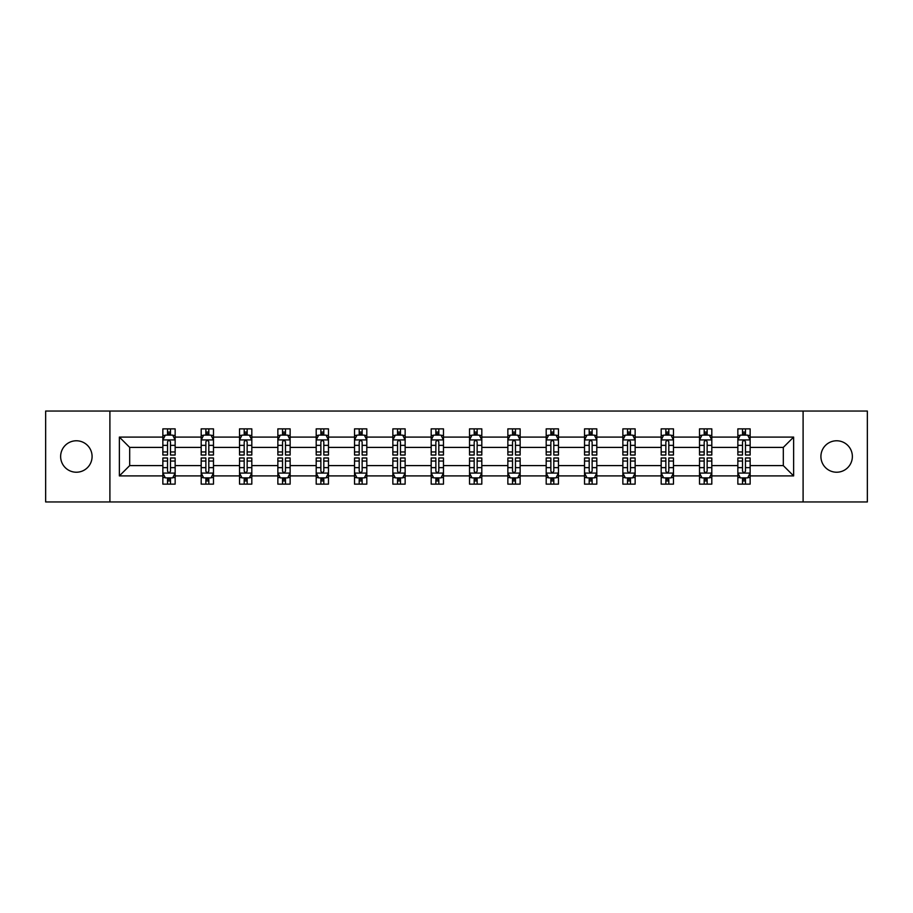 <?xml version="1.0" encoding="UTF-8"?>
<svg xmlns="http://www.w3.org/2000/svg" width="913" height="913" viewBox="0 0 913 913"><rect width="100%" height="100%" fill="white"/><g stroke="black" fill="none" stroke-linecap="round" stroke-linejoin="round"><path stroke-width="1.37" d="M836.639 440.774A15.726 15.726 0 0 0 820.913 456.5A15.726 15.726 0 0 0 836.639 472.226A15.726 15.726 0 0 0 852.365 456.5A15.726 15.726 0 0 0 836.639 440.774M76.361 440.774A15.726 15.726 0 0 0 60.635 456.5A15.726 15.726 0 0 0 76.361 472.226A15.726 15.726 0 0 0 92.087 456.5A15.726 15.726 0 0 0 76.361 440.774M803.098 411.044L45.65 411.044L45.65 501.956L867.35 501.956L867.35 411.044L803.098 411.044L803.098 501.956M750.144 475.913L750.144 465.596L783.308 465.596L793.637 475.913L750.144 475.913L750.144 484.141L745.476 484.141L745.476 477.876M109.902 501.956L109.902 411.044M737.852 475.913L711.809 475.913L711.809 465.596L737.852 465.596L737.852 484.141L750.144 484.141L750.144 477.579L747.827 477.579M711.809 475.913L711.809 484.141L707.141 484.141L707.141 477.876M699.518 475.913L673.474 475.913L673.474 465.596L699.518 465.596L699.518 484.141L711.809 484.141L711.809 477.579L709.492 477.579M673.474 475.913L673.474 484.141L668.807 484.141L668.807 477.876M661.183 475.913L635.14 475.913L635.14 465.596L661.183 465.596L661.183 484.141L673.474 484.141L673.474 477.579L671.169 477.579M635.14 475.913L635.14 484.141L630.472 484.141L630.472 477.876M622.86 475.913L596.805 475.913L596.805 465.596L622.86 465.596L622.86 484.141L635.14 484.141L635.14 477.579L632.835 477.579M596.805 475.913L596.805 484.141L592.138 484.141L592.138 477.876M584.525 475.913L558.471 475.913L558.471 465.596L584.525 465.596L584.525 484.141L596.805 484.141L596.805 477.579L594.5 477.579M558.471 475.913L558.471 484.141L553.803 484.141L553.803 477.876M546.191 475.913L520.148 475.913L520.148 465.596L546.191 465.596L546.191 484.141L558.471 484.141L558.471 477.579L556.165 477.579M520.148 475.913L520.148 484.141L515.468 484.141L515.468 477.876M507.856 475.913L481.813 475.913L481.813 465.596L507.856 465.596L507.856 484.141L520.148 484.141L520.148 477.579L517.831 477.579M481.813 475.913L481.813 484.141L477.145 484.141L477.145 477.876M469.522 475.913L443.478 475.913L443.478 465.596L469.522 465.596L469.522 484.141L481.813 484.141L481.813 477.579L479.496 477.579M443.478 475.913L443.478 484.141L438.811 484.141L438.811 477.876M431.187 475.913L405.144 475.913L405.144 465.596L431.187 465.596L431.187 484.141L443.478 484.141L443.478 477.579L441.162 477.579M405.144 475.913L405.144 484.141L400.476 484.141L400.476 477.876M392.852 475.913L366.809 475.913L366.809 465.596L392.852 465.596L392.852 484.141L405.144 484.141L405.144 477.579L402.838 477.579M366.809 475.913L366.809 484.141L362.141 484.141L362.141 477.876M354.529 475.913L328.475 475.913L328.475 465.596L354.529 465.596L354.529 484.141L366.809 484.141L366.809 477.579L364.504 477.579M328.475 475.913L328.475 484.141L323.807 484.141L323.807 477.876M316.195 475.913L290.14 475.913L290.14 465.596L316.195 465.596L316.195 484.141L328.475 484.141L328.475 477.579L326.169 477.579M290.14 475.913L290.14 484.141L285.472 484.141L285.472 477.876M277.86 475.913L251.817 475.913L251.817 465.596L277.86 465.596L277.86 484.141L290.14 484.141L290.14 477.579L287.835 477.579M251.817 475.913L251.817 484.141L247.149 484.141L247.149 477.876M239.526 475.913L213.482 475.913L213.482 465.596L239.526 465.596L239.526 484.141L251.817 484.141L251.817 477.579L249.5 477.579M213.482 475.913L213.482 484.141L208.815 484.141L208.815 477.876M201.191 475.913L175.148 475.913L175.148 465.596L201.191 465.596L201.191 484.141L213.482 484.141L213.482 477.579L211.165 477.579M175.148 475.913L175.148 484.141L170.48 484.141L170.48 477.876M162.856 475.913L119.363 475.913L119.363 437.087L162.856 437.087L162.856 447.404L129.692 447.404L129.692 465.596L162.856 465.596L162.856 484.141L175.148 484.141L175.148 477.579L172.831 477.579M165.173 435.421L162.856 435.421L162.856 428.859L162.856 437.087M167.524 435.124L167.524 428.859L162.856 428.859L175.148 428.859L175.148 437.087L201.191 437.087L201.191 428.859L213.482 428.859L213.482 437.087L239.526 437.087L239.526 428.859L251.817 428.859L251.817 437.087L277.86 437.087L277.86 428.859L290.14 428.859L290.14 437.087L316.195 437.087L316.195 428.859L328.475 428.859L328.475 437.087L354.529 437.087L354.529 428.859L366.809 428.859L366.809 437.087L392.852 437.087L392.852 428.859L405.144 428.859L405.144 437.087L431.187 437.087L431.187 428.859L443.478 428.859L443.478 437.087L469.522 437.087L469.522 428.859L481.813 428.859L481.813 437.087L507.856 437.087L507.856 428.859L520.148 428.859L520.148 437.087L546.191 437.087L546.191 428.859L558.471 428.859L558.471 437.087L584.525 437.087L584.525 428.859L596.805 428.859L596.805 437.087L622.86 437.087L622.86 428.859L635.14 428.859L635.14 437.087L661.183 437.087L661.183 428.859L673.474 428.859L673.474 437.087L699.518 437.087L699.518 428.859L711.809 428.859L711.809 437.087L737.852 437.087L737.852 428.859L750.144 428.859L750.144 437.087L793.637 437.087L793.637 475.913M737.852 437.087L737.852 447.404L711.809 447.404L711.809 437.087M699.518 437.087L699.518 447.404L673.474 447.404L673.474 437.087M661.183 437.087L661.183 447.404L635.14 447.404L635.14 437.087M622.86 437.087L622.86 447.404L596.805 447.404L596.805 437.087M584.525 437.087L584.525 447.404L558.471 447.404L558.471 437.087M546.191 437.087L546.191 447.404L520.148 447.404L520.148 437.087M507.856 437.087L507.856 447.404L481.813 447.404L481.813 437.087M469.522 437.087L469.522 447.404L443.478 447.404L443.478 437.087M431.187 437.087L431.187 447.404L405.144 447.404L405.144 437.087M392.852 437.087L392.852 447.404L366.809 447.404L366.809 437.087M354.529 437.087L354.529 447.404L328.475 447.404L328.475 437.087M316.195 437.087L316.195 447.404L290.14 447.404L290.14 437.087M277.86 437.087L277.86 447.404L251.817 447.404L251.817 437.087M239.526 437.087L239.526 447.404L213.482 447.404L213.482 437.087M201.191 437.087L201.191 447.404L175.148 447.404L175.148 437.087M119.363 437.087L129.692 447.404M783.308 465.596L783.308 447.404L750.144 447.404L750.144 437.087M742.52 434.999L745.476 434.999M704.185 434.999L707.141 434.999M665.851 434.999L668.807 434.999M627.528 434.999L630.472 434.999M589.193 434.999L592.138 434.999M550.859 434.999L553.803 434.999M512.524 434.999L515.468 434.999M474.189 434.999L477.145 434.999M435.855 434.999L438.811 434.999M397.532 434.999L400.476 434.999M359.197 434.999L362.141 434.999M320.862 434.999L323.807 434.999M282.528 434.999L285.472 434.999M244.193 434.999L247.149 434.999M205.859 434.999L208.815 434.999M167.524 434.999L170.48 434.999M167.524 478.001L170.48 478.001M205.859 478.001L208.815 478.001M244.193 478.001L247.149 478.001M282.528 478.001L285.472 478.001M320.862 478.001L323.807 478.001M359.197 478.001L362.141 478.001M397.532 478.001L400.476 478.001M435.855 478.001L438.811 478.001M474.189 478.001L477.145 478.001M512.524 478.001L515.468 478.001M550.859 478.001L553.803 478.001M589.193 478.001L592.138 478.001M627.528 478.001L630.472 478.001M665.851 478.001L668.807 478.001M704.185 478.001L707.141 478.001M742.52 478.001L745.476 478.001M129.692 465.596L119.363 475.913M793.637 437.087L783.308 447.404M170.48 432.054L167.524 432.054M162.856 451.946L162.856 455.028L167.524 455.028L167.524 451.946L162.856 451.946L162.856 447.404M175.148 447.404L175.148 455.028L170.48 455.028L170.48 441.881C169.498 439.986 168.517 439.986 167.524 441.881L167.524 451.946M172.831 435.421L175.148 435.421L175.148 428.859L170.48 428.859L170.48 435.124M175.148 440.032L172.694 435.124L165.321 435.124L162.856 440.032M167.524 480.946L170.48 480.946M175.148 461.054L175.148 457.972L170.48 457.972L170.48 461.054L175.148 461.054L175.148 465.596M162.856 465.596L162.856 457.972L167.524 457.972L167.524 471.119C168.506 473.014 169.498 473.014 170.48 471.119L170.48 461.054M165.173 477.579L162.856 477.579L162.856 484.141L167.524 484.141L167.524 477.876M162.856 472.968L165.321 477.876L172.694 477.876L175.148 472.968M208.815 432.054L205.859 432.054M203.508 435.421L201.191 435.421L201.191 428.859L205.859 428.859L205.859 435.124M201.191 451.946L201.191 455.028L205.859 455.028L205.859 451.946L201.191 451.946L201.191 447.404M213.482 447.404L213.482 455.028L208.815 455.028L208.815 441.881C207.833 439.986 206.852 439.986 205.859 441.881L205.859 451.946M211.165 435.421L213.482 435.421L213.482 428.859L208.815 428.859L208.815 435.124M213.482 440.032L211.017 435.124L203.645 435.124L201.191 440.032M247.149 432.054L244.193 432.054M241.831 435.421L239.526 435.421L239.526 428.859L244.193 428.859L244.193 435.124M239.526 451.946L239.526 455.028L244.193 455.028L244.193 451.946L239.526 451.946L239.526 447.404M251.817 447.404L251.817 455.028L247.149 455.028L247.149 441.881C246.156 439.986 245.175 439.986 244.193 441.881L244.193 451.946M249.5 435.421L251.817 435.421L251.817 428.859L247.149 428.859L247.149 435.124M251.817 440.032L249.352 435.124L241.979 435.124L239.526 440.032M205.859 480.946L208.815 480.946M213.482 461.054L213.482 457.972L208.815 457.972L208.815 461.054L213.482 461.054L213.482 465.596M201.191 465.596L201.191 457.972L205.859 457.972L205.859 471.119C206.84 473.014 207.822 473.014 208.815 471.119L208.815 461.054M203.508 477.579L201.191 477.579L201.191 484.141L205.859 484.141L205.859 477.876M201.191 472.968L203.645 477.876L211.017 477.876L213.482 472.968M244.193 480.946L247.149 480.946M251.817 461.054L251.817 457.972L247.149 457.972L247.149 461.054L251.817 461.054L251.817 465.596M239.526 465.596L239.526 457.972L244.193 457.972L244.193 471.119C245.175 473.014 246.156 473.014 247.149 471.119L247.149 461.054M241.831 477.579L239.526 477.579L239.526 484.141L244.193 484.141L244.193 477.876M239.526 472.968L241.979 477.876L249.352 477.876L251.817 472.968M285.472 432.054L282.528 432.054M280.165 435.421L277.86 435.421L277.86 428.859L282.528 428.859L282.528 435.124M277.86 451.946L277.86 455.028L282.528 455.028L282.528 451.946L277.86 451.946L277.86 447.404M290.14 447.404L290.14 455.028L285.472 455.028L285.472 441.881C284.491 439.986 283.509 439.986 282.528 441.881L282.528 451.946M287.835 435.421L290.14 435.421L290.14 428.859L285.472 428.859L285.472 435.124M290.14 440.032L287.686 435.124L280.314 435.124L277.86 440.032M282.528 480.946L285.472 480.946M290.14 461.054L290.14 457.972L285.472 457.972L285.472 461.054L290.14 461.054L290.14 465.596M277.86 465.596L277.86 457.972L282.528 457.972L282.528 471.119C283.509 473.014 284.491 473.014 285.472 471.119L285.472 461.054M280.165 477.579L277.86 477.579L277.86 484.141L282.528 484.141L282.528 477.876M277.86 472.968L280.314 477.876L287.686 477.876L290.14 472.968M323.807 432.054L320.862 432.054M318.5 435.421L316.195 435.421L316.195 428.859L320.862 428.859L320.862 435.124M316.195 451.946L316.195 455.028L320.862 455.028L320.862 451.946L316.195 451.946L316.195 447.404M328.475 447.404L328.475 455.028L323.807 455.028L323.807 441.881C322.825 439.986 321.844 439.986 320.862 441.881L320.862 451.946M326.169 435.421L328.475 435.421L328.475 428.859L323.807 428.859L323.807 435.124M328.475 440.032L326.021 435.124L318.648 435.124L316.195 440.032M320.862 480.946L323.807 480.946M328.475 461.054L328.475 457.972L323.807 457.972L323.807 461.054L328.475 461.054L328.475 465.596M316.195 465.596L316.195 457.972L320.862 457.972L320.862 471.119C321.844 473.014 322.825 473.014 323.807 471.119L323.807 461.054M318.5 477.579L316.195 477.579L316.195 484.141L320.862 484.141L320.862 477.876M316.195 472.968L318.648 477.876L326.021 477.876L328.475 472.968M362.141 432.054L359.197 432.054M356.835 435.421L354.529 435.421L354.529 428.859L359.197 428.859L359.197 435.124M354.529 451.946L354.529 455.028L359.197 455.028L359.197 451.946L354.529 451.946L354.529 447.404M366.809 447.404L366.809 455.028L362.141 455.028L362.141 441.881C361.16 439.986 360.179 439.986 359.197 441.881L359.197 451.946M364.504 435.421L366.809 435.421L366.809 428.859L362.141 428.859L362.141 435.124M366.809 440.032L364.355 435.124L356.983 435.124L354.529 440.032M359.197 480.946L362.141 480.946M366.809 461.054L366.809 457.972L362.141 457.972L362.141 461.054L366.809 461.054L366.809 465.596M354.529 465.596L354.529 457.972L359.197 457.972L359.197 471.119C360.179 473.014 361.16 473.014 362.141 471.119L362.141 461.054M356.835 477.579L354.529 477.579L354.529 484.141L359.197 484.141L359.197 477.876M354.529 472.968L356.983 477.876L364.355 477.876L366.809 472.968M400.476 432.054L397.532 432.054M395.169 435.421L392.852 435.421L392.852 428.859L397.532 428.859L397.532 435.124M392.852 451.946L392.852 455.028L397.532 455.028L397.532 451.946L392.852 451.946L392.852 447.404M405.144 447.404L405.144 455.028L400.476 455.028L400.476 441.881C399.495 439.986 398.513 439.986 397.532 441.881L397.532 451.946M402.838 435.421L405.144 435.421L405.144 428.859L400.476 428.859L400.476 435.124M405.144 440.032L402.69 435.124L395.318 435.124L392.852 440.032M397.532 480.946L400.476 480.946M405.144 461.054L405.144 457.972L400.476 457.972L400.476 461.054L405.144 461.054L405.144 465.596M392.852 465.596L392.852 457.972L397.532 457.972L397.532 471.119C398.513 473.014 399.495 473.014 400.476 471.119L400.476 461.054M395.169 477.579L392.852 477.579L392.852 484.141L397.532 484.141L397.532 477.876M392.852 472.968L395.318 477.876L402.69 477.876L405.144 472.968M438.811 432.054L435.855 432.054M433.504 435.421L431.187 435.421L431.187 428.859L435.855 428.859L435.855 435.124M431.187 451.946L431.187 455.028L435.855 455.028L435.855 451.946L431.187 451.946L431.187 447.404M443.478 447.404L443.478 455.028L438.811 455.028L438.811 441.881C437.829 439.986 436.848 439.986 435.855 441.881L435.855 451.946M441.162 435.421L443.478 435.421L443.478 428.859L438.811 428.859L438.811 435.124M443.478 440.032L441.025 435.124L433.652 435.124L431.187 440.032M435.855 480.946L438.811 480.946M443.478 461.054L443.478 457.972L438.811 457.972L438.811 461.054L443.478 461.054L443.478 465.596M431.187 465.596L431.187 457.972L435.855 457.972L435.855 471.119C436.836 473.014 437.829 473.014 438.811 471.119L438.811 461.054M433.504 477.579L431.187 477.579L431.187 484.141L435.855 484.141L435.855 477.876M431.187 472.968L433.652 477.876L441.025 477.876L443.478 472.968M477.145 432.054L474.189 432.054M471.838 435.421L469.522 435.421L469.522 428.859L474.189 428.859L474.189 435.124M469.522 451.946L469.522 455.028L474.189 455.028L474.189 451.946L469.522 451.946L469.522 447.404M481.813 447.404L481.813 455.028L477.145 455.028L477.145 441.881C476.164 439.986 475.171 439.986 474.189 441.881L474.189 451.946M479.496 435.421L481.813 435.421L481.813 428.859L477.145 428.859L477.145 435.124M481.813 440.032L479.348 435.124L471.975 435.124L469.522 440.032M474.189 480.946L477.145 480.946M481.813 461.054L481.813 457.972L477.145 457.972L477.145 461.054L481.813 461.054L481.813 465.596M469.522 465.596L469.522 457.972L474.189 457.972L474.189 471.119C475.171 473.014 476.152 473.014 477.145 471.119L477.145 461.054M471.838 477.579L469.522 477.579L469.522 484.141L474.189 484.141L474.189 477.876M469.522 472.968L471.975 477.876L479.348 477.876L481.813 472.968M515.468 432.054L512.524 432.054M510.162 435.421L507.856 435.421L507.856 428.859L512.524 428.859L512.524 435.124M507.856 451.946L507.856 455.028L512.524 455.028L512.524 451.946L507.856 451.946L507.856 447.404M520.148 447.404L520.148 455.028L515.468 455.028L515.468 441.881C514.487 439.986 513.505 439.986 512.524 441.881L512.524 451.946M517.831 435.421L520.148 435.421L520.148 428.859L515.468 428.859L515.468 435.124M520.148 440.032L517.682 435.124L510.31 435.124L507.856 440.032M553.803 432.054L550.859 432.054M548.496 435.421L546.191 435.421L546.191 428.859L550.859 428.859L550.859 435.124M546.191 451.946L546.191 455.028L550.859 455.028L550.859 451.946L546.191 451.946L546.191 447.404M558.471 447.404L558.471 455.028L553.803 455.028L553.803 441.881C552.822 439.986 551.84 439.986 550.859 441.881L550.859 451.946M556.165 435.421L558.471 435.421L558.471 428.859L553.803 428.859L553.803 435.124M558.471 440.032L556.017 435.124L548.645 435.124L546.191 440.032M592.138 432.054L589.193 432.054M586.831 435.421L584.525 435.421L584.525 428.859L589.193 428.859L589.193 435.124M584.525 451.946L584.525 455.028L589.193 455.028L589.193 451.946L584.525 451.946L584.525 447.404M596.805 447.404L596.805 455.028L592.138 455.028L592.138 441.881C591.156 439.986 590.175 439.986 589.193 441.881L589.193 451.946M594.5 435.421L596.805 435.421L596.805 428.859L592.138 428.859L592.138 435.124M596.805 440.032L594.352 435.124L586.979 435.124L584.525 440.032M630.472 432.054L627.528 432.054M625.165 435.421L622.86 435.421L622.86 428.859L627.528 428.859L627.528 435.124M622.86 451.946L622.86 455.028L627.528 455.028L627.528 451.946L622.86 451.946L622.86 447.404M635.14 447.404L635.14 455.028L630.472 455.028L630.472 441.881C629.491 439.986 628.509 439.986 627.528 441.881L627.528 451.946M632.835 435.421L635.14 435.421L635.14 428.859L630.472 428.859L630.472 435.124M635.14 440.032L632.686 435.124L625.314 435.124L622.86 440.032M668.807 432.054L665.851 432.054M663.5 435.421L661.183 435.421L661.183 428.859L665.851 428.859L665.851 435.124M661.183 451.946L661.183 455.028L665.851 455.028L665.851 451.946L661.183 451.946L661.183 447.404M673.474 447.404L673.474 455.028L668.807 455.028L668.807 441.881C667.825 439.986 666.844 439.986 665.851 441.881L665.851 451.946M671.169 435.421L673.474 435.421L673.474 428.859L668.807 428.859L668.807 435.124M673.474 440.032L671.021 435.124L663.648 435.124L661.183 440.032M707.141 432.054L704.185 432.054M701.835 435.421L699.518 435.421L699.518 428.859L704.185 428.859L704.185 435.124M699.518 451.946L699.518 455.028L704.185 455.028L704.185 451.946L699.518 451.946L699.518 447.404M711.809 447.404L711.809 455.028L707.141 455.028L707.141 441.881C706.16 439.986 705.178 439.986 704.185 441.881L704.185 451.946M709.492 435.421L711.809 435.421L711.809 428.859L707.141 428.859L707.141 435.124M711.809 440.032L709.355 435.124L701.983 435.124L699.518 440.032M512.524 480.946L515.468 480.946M520.148 461.054L520.148 457.972L515.468 457.972L515.468 461.054L520.148 461.054L520.148 465.596M507.856 465.596L507.856 457.972L512.524 457.972L512.524 471.119C513.505 473.014 514.487 473.014 515.468 471.119L515.468 461.054M510.162 477.579L507.856 477.579L507.856 484.141L512.524 484.141L512.524 477.876M507.856 472.968L510.31 477.876L517.682 477.876L520.148 472.968M550.859 480.946L553.803 480.946M558.471 461.054L558.471 457.972L553.803 457.972L553.803 461.054L558.471 461.054L558.471 465.596M546.191 465.596L546.191 457.972L550.859 457.972L550.859 471.119C551.84 473.014 552.822 473.014 553.803 471.119L553.803 461.054M548.496 477.579L546.191 477.579L546.191 484.141L550.859 484.141L550.859 477.876M546.191 472.968L548.645 477.876L556.017 477.876L558.471 472.968M589.193 480.946L592.138 480.946M596.805 461.054L596.805 457.972L592.138 457.972L592.138 461.054L596.805 461.054L596.805 465.596M584.525 465.596L584.525 457.972L589.193 457.972L589.193 471.119C590.175 473.014 591.156 473.014 592.138 471.119L592.138 461.054M586.831 477.579L584.525 477.579L584.525 484.141L589.193 484.141L589.193 477.876M584.525 472.968L586.979 477.876L594.352 477.876L596.805 472.968M627.528 480.946L630.472 480.946M635.14 461.054L635.14 457.972L630.472 457.972L630.472 461.054L635.14 461.054L635.14 465.596M622.86 465.596L622.86 457.972L627.528 457.972L627.528 471.119C628.509 473.014 629.491 473.014 630.472 471.119L630.472 461.054M625.165 477.579L622.86 477.579L622.86 484.141L627.528 484.141L627.528 477.876M622.86 472.968L625.314 477.876L632.686 477.876L635.14 472.968M665.851 480.946L668.807 480.946M673.474 461.054L673.474 457.972L668.807 457.972L668.807 461.054L673.474 461.054L673.474 465.596M661.183 465.596L661.183 457.972L665.851 457.972L665.851 471.119C666.844 473.014 667.825 473.014 668.807 471.119L668.807 461.054M663.5 477.579L661.183 477.579L661.183 484.141L665.851 484.141L665.851 477.876M661.183 472.968L663.648 477.876L671.021 477.876L673.474 472.968M704.185 480.946L707.141 480.946M711.809 461.054L711.809 457.972L707.141 457.972L707.141 461.054L711.809 461.054L711.809 465.596M699.518 465.596L699.518 457.972L704.185 457.972L704.185 471.119C705.167 473.014 706.148 473.014 707.141 471.119L707.141 461.054M701.835 477.579L699.518 477.579L699.518 484.141L704.185 484.141L704.185 477.876M699.518 472.968L701.983 477.876L709.355 477.876L711.809 472.968M745.476 432.054L742.52 432.054M740.169 435.421L737.852 435.421L737.852 428.859L742.52 428.859L742.52 435.124M737.852 451.946L737.852 455.028L742.52 455.028L742.52 451.946L737.852 451.946L737.852 447.404M750.144 447.404L750.144 455.028L745.476 455.028L745.476 441.881C744.494 439.986 743.502 439.986 742.52 441.881L742.52 451.946M747.827 435.421L750.144 435.421L750.144 428.859L745.476 428.859L745.476 435.124M750.144 440.032L747.679 435.124L740.306 435.124L737.852 440.032M742.52 480.946L745.476 480.946M750.144 461.054L750.144 457.972L745.476 457.972L745.476 461.054L750.144 461.054L750.144 465.596M737.852 465.596L737.852 457.972L742.52 457.972L742.52 471.119C743.502 473.014 744.483 473.014 745.476 471.119L745.476 461.054M740.169 477.579L737.852 477.579L737.852 484.141L742.52 484.141L742.52 477.876M737.852 472.968L740.306 477.876L747.679 477.876L750.144 472.968M175.091 439.918L162.925 439.918M175.148 451.946L170.48 451.946M167.524 445.361L162.856 445.361M175.148 445.361L170.48 445.361M170.48 433.618L167.524 433.618M162.925 473.082L175.091 473.082M162.856 461.054L167.524 461.054M170.48 467.639L175.148 467.639M162.856 467.639L167.524 467.639M167.524 479.382L170.48 479.382M213.414 439.918L201.259 439.918M213.482 451.946L208.815 451.946M205.859 445.361L201.191 445.361M213.482 445.361L208.815 445.361M208.815 433.618L205.859 433.618M251.748 439.918L239.583 439.918M251.817 451.946L247.149 451.946M244.193 445.361L239.526 445.361M251.817 445.361L247.149 445.361M247.149 433.618L244.193 433.618M201.259 473.082L213.414 473.082M201.191 461.054L205.859 461.054M208.815 467.639L213.482 467.639M201.191 467.639L205.859 467.639M205.859 479.382L208.815 479.382M239.583 473.082L251.748 473.082M239.526 461.054L244.193 461.054M247.149 467.639L251.817 467.639M239.526 467.639L244.193 467.639M244.193 479.382L247.149 479.382M290.083 439.918L277.917 439.918M290.14 451.946L285.472 451.946M282.528 445.361L277.86 445.361M290.14 445.361L285.472 445.361M285.472 433.618L282.528 433.618M277.917 473.082L290.083 473.082M277.86 461.054L282.528 461.054M285.472 467.639L290.14 467.639M277.86 467.639L282.528 467.639M282.528 479.382L285.472 479.382M328.418 439.918L316.252 439.918M328.475 451.946L323.807 451.946M320.862 445.361L316.195 445.361M328.475 445.361L323.807 445.361M323.807 433.618L320.862 433.618M316.252 473.082L328.418 473.082M316.195 461.054L320.862 461.054M323.807 467.639L328.475 467.639M316.195 467.639L320.862 467.639M320.862 479.382L323.807 479.382M366.752 439.918L354.586 439.918M366.809 451.946L362.141 451.946M359.197 445.361L354.529 445.361M366.809 445.361L362.141 445.361M362.141 433.618L359.197 433.618M354.586 473.082L366.752 473.082M354.529 461.054L359.197 461.054M362.141 467.639L366.809 467.639M354.529 467.639L359.197 467.639M359.197 479.382L362.141 479.382M405.087 439.918L392.921 439.918M405.144 451.946L400.476 451.946M397.532 445.361L392.852 445.361M405.144 445.361L400.476 445.361M400.476 433.618L397.532 433.618M392.921 473.082L405.087 473.082M392.852 461.054L397.532 461.054M400.476 467.639L405.144 467.639M392.852 467.639L397.532 467.639M397.532 479.382L400.476 479.382M443.41 439.918L431.256 439.918M443.478 451.946L438.811 451.946M435.855 445.361L431.187 445.361M443.478 445.361L438.811 445.361M438.811 433.618L435.855 433.618M431.256 473.082L443.41 473.082M431.187 461.054L435.855 461.054M438.811 467.639L443.478 467.639M431.187 467.639L435.855 467.639M435.855 479.382L438.811 479.382M481.744 439.918L469.59 439.918M481.813 451.946L477.145 451.946M474.189 445.361L469.522 445.361M481.813 445.361L477.145 445.361M477.145 433.618L474.189 433.618M469.59 473.082L481.744 473.082M469.522 461.054L474.189 461.054M477.145 467.639L481.813 467.639M469.522 467.639L474.189 467.639M474.189 479.382L477.145 479.382M520.079 439.918L507.913 439.918M520.148 451.946L515.468 451.946M512.524 445.361L507.856 445.361M520.148 445.361L515.468 445.361M515.468 433.618L512.524 433.618M558.414 439.918L546.248 439.918M558.471 451.946L553.803 451.946M550.859 445.361L546.191 445.361M558.471 445.361L553.803 445.361M553.803 433.618L550.859 433.618M596.748 439.918L584.582 439.918M596.805 451.946L592.138 451.946M589.193 445.361L584.525 445.361M596.805 445.361L592.138 445.361M592.138 433.618L589.193 433.618M635.083 439.918L622.917 439.918M635.14 451.946L630.472 451.946M627.528 445.361L622.86 445.361M635.14 445.361L630.472 445.361M630.472 433.618L627.528 433.618M673.417 439.918L661.252 439.918M673.474 451.946L668.807 451.946M665.851 445.361L661.183 445.361M673.474 445.361L668.807 445.361M668.807 433.618L665.851 433.618M711.741 439.918L699.586 439.918M711.809 451.946L707.141 451.946M704.185 445.361L699.518 445.361M711.809 445.361L707.141 445.361M707.141 433.618L704.185 433.618M507.913 473.082L520.079 473.082M507.856 461.054L512.524 461.054M515.468 467.639L520.148 467.639M507.856 467.639L512.524 467.639M512.524 479.382L515.468 479.382M546.248 473.082L558.414 473.082M546.191 461.054L550.859 461.054M553.803 467.639L558.471 467.639M546.191 467.639L550.859 467.639M550.859 479.382L553.803 479.382M584.582 473.082L596.748 473.082M584.525 461.054L589.193 461.054M592.138 467.639L596.805 467.639M584.525 467.639L589.193 467.639M589.193 479.382L592.138 479.382M622.917 473.082L635.083 473.082M622.86 461.054L627.528 461.054M630.472 467.639L635.14 467.639M622.86 467.639L627.528 467.639M627.528 479.382L630.472 479.382M661.252 473.082L673.417 473.082M661.183 461.054L665.851 461.054M668.807 467.639L673.474 467.639M661.183 467.639L665.851 467.639M665.851 479.382L668.807 479.382M699.586 473.082L711.741 473.082M699.518 461.054L704.185 461.054M707.141 467.639L711.809 467.639M699.518 467.639L704.185 467.639M704.185 479.382L707.141 479.382M750.075 439.918L737.909 439.918M750.144 451.946L745.476 451.946M742.52 445.361L737.852 445.361M750.144 445.361L745.476 445.361M745.476 433.618L742.52 433.618M737.909 473.082L750.075 473.082M737.852 461.054L742.52 461.054M745.476 467.639L750.144 467.639M737.852 467.639L742.52 467.639M742.52 479.382L745.476 479.382"/></g></svg>
